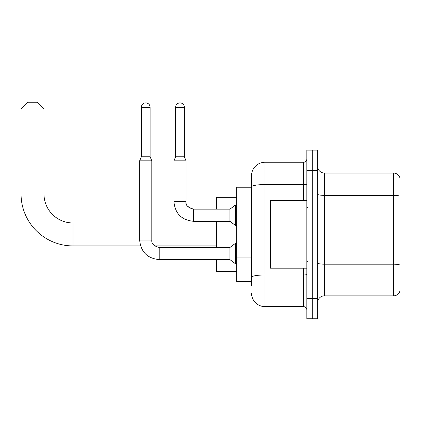 <?xml version="1.0" encoding="UTF-8"?>
<svg xmlns="http://www.w3.org/2000/svg" width="421" height="421" viewBox="0 0 421 421"><rect width="100%" height="100%" fill="white"/><g stroke="black" fill="none" stroke-linecap="round" stroke-linejoin="round"><path stroke-width="0.63" d="M251.521 285.727L251.521 186.903L251.521 187.224L236.676 187.224L236.676 281.681L251.521 281.681M306.846 298.547L306.846 318.786L312.24 318.786L312.24 298.547L312.24 318.786L317.639 318.786L317.639 298.547L312.24 298.547L312.24 170.358L312.24 298.547L306.846 298.547L306.846 170.358L312.24 170.358L312.24 150.118L312.24 170.358L317.639 170.358L317.639 298.547M317.639 170.358L317.639 150.118L306.846 150.118L306.846 170.358M303.473 200.717L303.473 184.561L265.014 184.561A13.493 2.342 180 0 0 251.521 186.903L251.521 175.752A13.493 13.493 0 0 1 265.014 162.259L265.014 306.641L303.473 306.641L303.473 268.188M265.014 162.259L303.473 162.259A3.373 3.373 0 0 0 306.846 158.885M251.521 279.655L251.521 277.313A13.493 2.342 180 0 1 265.014 274.971L303.473 274.971A3.373 0.584 0 0 0 306.846 274.381M251.521 175.752L251.521 183.177M306.846 310.014A3.373 3.373 0 0 0 303.473 306.641M265.014 306.641A13.493 13.493 0 0 1 251.521 293.148M317.639 302.594A6.747 6.747 0 0 1 324.386 295.847L393.472 295.847L393.472 173.057L324.386 173.057A6.747 6.747 0 0 1 317.639 166.311A6.747 6.747 0 0 0 324.386 173.057L324.386 295.847M399.95 177.915A6.747 6.747 0 0 0 393.472 173.057A6.747 6.747 0 0 1 399.95 177.915L399.95 290.99A6.747 6.747 0 0 1 393.472 295.847M399.95 196.291L399.95 265.019A6.747 1.174 180 0 0 393.472 264.172L324.386 264.172A6.747 1.174 -0 0 1 317.639 263.004M140.561 245.922L73.001 245.922A51.951 51.951 0 0 1 21.05 193.97L21.05 108.96L27.797 102.214L37.243 102.214L43.989 108.96L21.05 108.96M73.001 245.922L73.001 222.983A29.012 29.012 0 0 1 43.989 193.97L43.989 108.96M216.436 221.293L216.436 247.474M216.436 259.615L216.436 271.561L236.676 271.561M236.676 197.344L216.436 197.344L216.436 209.153M150.118 156.796L141.345 156.796L141.345 107.276A4.384 4.384 0 0 1 145.729 102.887A4.384 4.384 0 0 1 150.118 107.276L150.118 156.796L151.802 160.843L151.802 240.049C151.397 243.648 153.87 246.122 159.222 247.474L159.222 259.615C147.355 258.441 140.83 251.921 139.656 240.049L139.656 160.843L151.802 160.843M159.222 247.474C153.87 246.122 151.397 243.648 151.802 240.049C151.397 243.648 153.87 246.122 159.222 247.474L229.929 247.474L229.929 259.615L159.222 259.615C147.355 258.441 140.83 251.921 139.656 240.049L151.802 240.049C151.397 243.648 153.87 246.122 159.222 247.474L159.222 247.485M229.929 247.474L235.328 243.422L235.328 263.667L236.676 263.667M184.387 156.796L175.62 156.796L175.62 107.276A4.384 4.384 0 0 1 180.004 102.887A4.384 4.384 0 0 1 184.387 107.276L184.387 156.796L186.077 160.843L173.931 160.843L173.931 201.727L186.066 201.727M186.077 201.727C185.035 204.643 187.508 207.116 193.497 209.153L229.929 209.153L229.929 221.293L193.497 221.293L193.497 209.153C188.14 207.8 185.666 205.327 186.077 201.727L186.077 160.843M229.929 209.153L235.328 205.101L235.328 225.346L236.676 225.346M306.846 200.717L270.414 200.717L270.414 268.188L306.846 268.188M251.521 203.948L236.676 203.948M251.521 257.926L236.676 257.926M306.846 183.977A3.373 0.584 0 0 1 303.473 184.561L303.473 162.259M399.95 196.202A6.747 1.174 180 0 0 393.472 195.355L324.386 195.355A6.747 1.174 0 0 1 317.639 194.186M21.05 193.97L43.989 193.97M141.345 107.276L150.118 107.276M175.62 107.276L184.387 107.276M216.436 245.922L154.681 245.922M216.436 222.983L151.802 222.983M139.656 222.983L73.001 222.983M139.656 240.049C140.83 251.921 147.355 258.441 159.222 259.615C147.355 258.441 140.83 251.921 139.656 240.049M229.929 259.615L235.328 263.667M235.328 243.422L236.676 243.422M141.345 156.796L139.656 160.843M173.931 201.727C175.104 213.6 181.63 220.12 193.497 221.293C181.63 220.12 175.104 213.6 173.931 201.727C175.104 213.6 181.63 220.12 193.497 221.293M229.929 221.293L235.328 225.346M175.62 156.796L173.931 160.843M235.328 205.101L236.676 205.101M307.519 207.464L306.846 206.79M307.519 261.436L306.846 262.115"/></g></svg>
